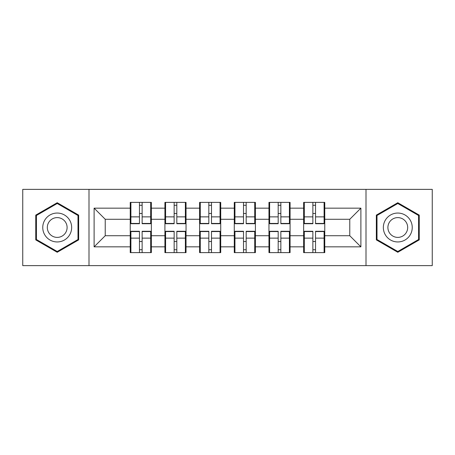 <?xml version="1.0" encoding="UTF-8"?>
<svg xmlns="http://www.w3.org/2000/svg" width="455" height="455" viewBox="0 0 455 455"><rect width="100%" height="100%" fill="white"/><g stroke="black" fill="none" stroke-linecap="round" stroke-linejoin="round"><path stroke-width="0.68" d="M366.002 265.629L432.25 265.629L432.25 189.371L366.002 189.371L366.002 265.629L88.998 265.629L88.998 189.371L22.75 189.371L22.75 265.629L88.998 265.629M324.762 241.616L324.096 241.616M304.31 241.616L303.644 241.616M303.644 213.384L304.31 213.384M324.096 213.384L324.762 213.384M324.762 210.494L324.096 210.494M304.31 210.494L303.644 210.494M303.644 244.506L304.31 244.506M324.096 244.506L324.762 244.506M290.08 241.616L289.414 241.616M269.627 241.616L268.962 241.616M268.962 213.384L269.627 213.384M289.414 213.384L290.08 213.384M290.08 210.494L289.414 210.494M269.627 210.494L268.962 210.494M268.962 244.506L269.627 244.506M289.414 244.506L290.08 244.506M255.403 241.616L254.732 241.616M234.945 241.616L234.28 241.616M234.28 213.384L234.945 213.384M254.732 213.384L255.403 213.384M255.403 210.494L254.732 210.494M234.945 210.494L234.28 210.494M234.28 244.506L234.945 244.506M254.732 244.506L255.403 244.506M220.72 241.616L220.055 241.616M200.268 241.616L199.597 241.616M199.597 213.384L200.268 213.384M220.055 213.384L220.72 213.384M220.72 210.494L220.055 210.494M200.268 210.494L199.597 210.494M199.597 244.506L200.268 244.506M220.055 244.506L220.72 244.506M186.038 241.616L185.373 241.616M165.586 241.616L164.92 241.616M164.92 213.384L165.586 213.384M185.373 213.384L186.038 213.384M186.038 210.494L185.373 210.494M165.586 210.494L164.92 210.494M164.92 244.506L165.586 244.506M185.373 244.506L186.038 244.506M366.002 189.371L88.998 189.371M349.77 235.724L349.77 219.276L324.762 219.276L324.762 235.724L349.77 235.724L360.889 246.843L360.889 208.157L324.762 208.157L324.762 202.378L303.644 202.378L303.644 219.276L290.08 219.276L290.08 235.724L303.644 235.724L303.644 219.276M360.889 246.843L324.762 246.843L324.762 252.622L303.644 252.622L303.644 246.843L290.08 246.843L290.08 252.622L268.962 252.622L268.962 246.843L255.403 246.843L255.403 252.622L234.28 252.622L234.28 246.843L220.72 246.843L220.72 252.622L199.597 252.622L199.597 246.843L186.038 246.843L186.038 252.622L164.92 252.622L164.92 246.843L151.356 246.843L151.356 252.622L130.238 252.622L130.238 246.843L94.111 246.843L94.111 208.157L130.238 208.157L130.238 219.276L105.23 219.276L105.23 235.724L130.238 235.724L130.238 219.276M303.644 208.157L290.08 208.157L290.08 202.378L268.962 202.378L268.962 208.157L255.403 208.157L255.403 202.378L234.28 202.378L234.28 208.157L220.72 208.157L220.72 202.378L199.597 202.378L199.597 208.157L186.038 208.157L186.038 202.378L164.92 202.378L164.92 208.157L151.356 208.157L151.356 202.378L130.238 202.378L130.238 208.157M303.644 235.724L303.644 246.843M290.08 235.724L290.08 246.843M290.08 208.157L290.08 219.276M255.403 235.724L268.962 235.724L268.962 219.276L255.403 219.276L255.403 246.843M268.962 235.724L268.962 246.843M268.962 208.157L268.962 219.276M255.403 208.157L255.403 219.276M220.72 235.724L234.28 235.724L234.28 219.276L220.72 219.276L220.72 246.843M234.28 235.724L234.28 246.843M234.28 208.157L234.28 219.276M220.72 208.157L220.72 219.276M186.038 235.724L199.597 235.724L199.597 219.276L186.038 219.276L186.038 246.843M199.597 235.724L199.597 246.843M199.597 208.157L199.597 219.276M186.038 208.157L186.038 219.276M151.356 235.724L164.92 235.724L164.92 219.276L151.356 219.276L151.356 246.843M164.92 235.724L164.92 246.843M164.92 208.157L164.92 219.276M151.356 208.157L151.356 219.276M151.356 241.616L150.69 241.616M130.903 241.616L130.238 241.616M130.238 213.384L130.903 213.384M150.69 213.384L151.356 213.384M151.356 210.494L150.69 210.494M130.903 210.494L130.238 210.494M130.238 244.506L130.903 244.506M150.69 244.506L151.356 244.506M130.238 235.724L130.238 246.843M105.23 235.724L94.111 246.843M94.111 208.157L105.23 219.276M324.762 235.724L324.762 246.843M324.762 208.157L324.762 219.276M360.889 208.157L349.77 219.276M57.211 202.725L35.757 215.113L35.757 239.887L57.211 252.275L78.664 239.887L78.664 215.113L57.211 202.725M376.336 239.887L397.789 252.275L419.243 239.887L419.243 215.113L397.789 202.725L376.336 215.113L376.336 239.887M150.69 202.378L150.69 223.724L142.131 223.724L142.131 202.378M139.463 202.378L139.463 223.724L130.903 223.724L130.903 202.378M139.463 205.268L142.131 205.268M142.131 213.492L139.463 213.492M130.903 252.622L130.903 231.276L139.463 231.276L139.463 252.622M142.131 252.622L142.131 231.276L150.69 231.276L150.69 252.622M142.131 249.732L139.463 249.732M139.463 241.508L142.131 241.508M57.211 213.048A14.452 14.452 0 0 0 42.759 227.5A14.452 14.452 0 0 0 57.211 241.952A14.452 14.452 0 0 0 71.657 227.5A14.452 14.452 0 0 0 57.211 213.048M57.211 217.609A9.891 9.891 0 0 0 47.314 227.5A9.891 9.891 0 0 0 57.211 237.391A9.891 9.891 0 0 0 67.101 227.5A9.891 9.891 0 0 0 57.211 217.609M77.993 239.501L57.211 251.501L36.423 239.501L36.423 215.499L57.211 203.499L77.993 215.499L77.993 239.501M410.308 220.277A14.452 14.452 0 0 0 390.566 214.987A14.452 14.452 0 0 0 385.277 234.723A14.452 14.452 0 0 0 405.018 240.012A14.452 14.452 0 0 0 410.308 220.277M406.361 222.552A9.891 9.891 0 0 0 392.847 218.935A9.891 9.891 0 0 0 389.224 232.448A9.891 9.891 0 0 0 402.738 236.065A9.891 9.891 0 0 0 406.361 222.552M397.789 251.501L377.007 239.501L377.007 215.499L397.789 203.499L418.577 215.499L418.577 239.501L397.789 251.501M185.373 202.378L185.373 223.724L176.813 223.724L176.813 202.378M174.146 202.378L174.146 223.724L165.586 223.724L165.586 202.378M174.146 205.268L176.813 205.268M176.813 213.492L174.146 213.492M220.055 202.378L220.055 223.724L211.495 223.724L211.495 202.378M208.828 202.378L208.828 223.724L200.268 223.724L200.268 202.378M208.828 205.268L211.495 205.268M211.495 213.492L208.828 213.492M254.732 202.378L254.732 223.724L246.172 223.724L246.172 202.378M243.505 202.378L243.505 223.724L234.945 223.724L234.945 202.378M243.505 205.268L246.172 205.268M246.172 213.492L243.505 213.492M289.414 202.378L289.414 223.724L280.854 223.724L280.854 202.378M278.187 202.378L278.187 223.724L269.627 223.724L269.627 202.378M278.187 205.268L280.854 205.268M280.854 213.492L278.187 213.492M324.096 202.378L324.096 223.724L315.537 223.724L315.537 202.378M312.869 202.378L312.869 223.724L304.31 223.724L304.31 202.378M312.869 205.268L315.537 205.268M315.537 213.492L312.869 213.492M165.586 252.622L165.586 231.276L174.146 231.276L174.146 252.622M176.813 252.622L176.813 231.276L185.373 231.276L185.373 252.622M176.813 249.732L174.146 249.732M174.146 241.508L176.813 241.508M200.268 252.622L200.268 231.276L208.828 231.276L208.828 252.622M211.495 252.622L211.495 231.276L220.055 231.276L220.055 252.622M211.495 249.732L208.828 249.732M208.828 241.508L211.495 241.508M234.945 252.622L234.945 231.276L243.505 231.276L243.505 252.622M246.172 252.622L246.172 231.276L254.732 231.276L254.732 252.622M246.172 249.732L243.505 249.732M243.505 241.508L246.172 241.508M269.627 252.622L269.627 231.276L278.187 231.276L278.187 252.622M280.854 252.622L280.854 231.276L289.414 231.276L289.414 252.622M280.854 249.732L278.187 249.732M278.187 241.508L280.854 241.508M304.31 252.622L304.31 231.276L312.869 231.276L312.869 252.622M315.537 252.622L315.537 231.276L324.096 231.276L324.096 252.622M315.537 249.732L312.869 249.732M312.869 241.508L315.537 241.508M139.463 216.864L130.903 216.864M139.463 223.439L130.903 223.439M150.69 216.864L142.131 216.864M150.69 223.439L142.131 223.439M142.131 238.136L150.69 238.136M142.131 231.561L150.69 231.561M130.903 238.136L139.463 238.136M130.903 231.561L139.463 231.561M174.146 216.864L165.586 216.864M174.146 223.439L165.586 223.439M185.373 216.864L176.813 216.864M185.373 223.439L176.813 223.439M208.828 216.864L200.268 216.864M208.828 223.439L200.268 223.439M220.055 216.864L211.495 216.864M220.055 223.439L211.495 223.439M243.505 216.864L234.945 216.864M243.505 223.439L234.945 223.439M254.732 216.864L246.172 216.864M254.732 223.439L246.172 223.439M278.187 216.864L269.627 216.864M278.187 223.439L269.627 223.439M289.414 216.864L280.854 216.864M289.414 223.439L280.854 223.439M312.869 216.864L304.31 216.864M312.869 223.439L304.31 223.439M324.096 216.864L315.537 216.864M324.096 223.439L315.537 223.439M176.813 238.136L185.373 238.136M176.813 231.561L185.373 231.561M165.586 238.136L174.146 238.136M165.586 231.561L174.146 231.561M211.495 238.136L220.055 238.136M211.495 231.561L220.055 231.561M200.268 238.136L208.828 238.136M200.268 231.561L208.828 231.561M246.172 238.136L254.732 238.136M246.172 231.561L254.732 231.561M234.945 238.136L243.505 238.136M234.945 231.561L243.505 231.561M280.854 238.136L289.414 238.136M280.854 231.561L289.414 231.561M269.627 238.136L278.187 238.136M269.627 231.561L278.187 231.561M315.537 238.136L324.096 238.136M315.537 231.561L324.096 231.561M304.31 238.136L312.869 238.136M304.31 231.561L312.869 231.561"/></g></svg>
